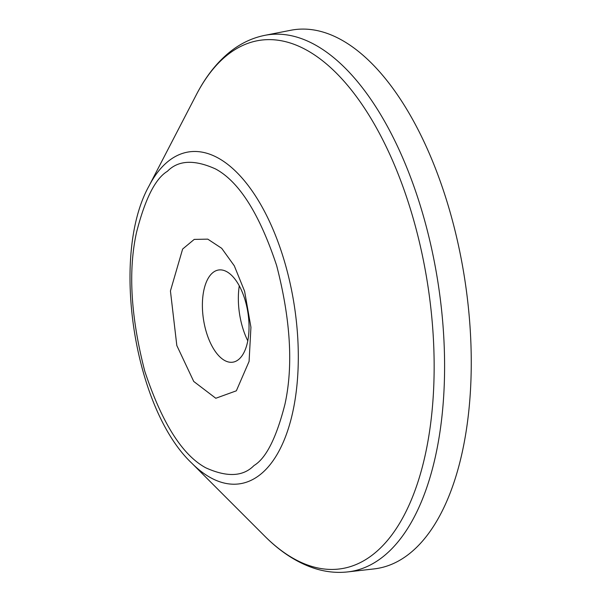 <?xml version="1.0" encoding="UTF-8"?>
<svg xmlns="http://www.w3.org/2000/svg" width="602" height="602" viewBox="0 0 602 602"><rect width="100%" height="100%" fill="white"/><g stroke="black" fill="none" stroke-linecap="round" stroke-linejoin="round"><path stroke-width="0.9" d="M264.85 35.337A271.517 130.807 -98.8 0 1 430.746 244.721A271.517 130.807 -98.8 0 1 383.346 556.466A271.517 130.807 -98.8 0 1 347.821 571.9L374.105 568.905A272.571 131.311 -98.8 0 0 409.774 553.404A272.571 131.311 -98.8 0 0 457.354 240.454A272.571 131.311 -98.8 0 0 290.819 30.258L264.85 35.337C252.133 37.896 240.409 43.487 229.686 52.118C216.637 62.713 205.538 76.89 196.372 94.664A267.326 128.783 -98.8 0 1 227.089 55.211A267.326 128.783 -98.8 0 1 412.197 214.959A267.326 128.783 -98.8 0 1 373.85 553.848A267.326 128.783 -98.8 0 1 264.624 536.028L191.842 463.231C133.93 408.75 110.234 255.474 148.98 186.041A167.89 80.879 81.2 0 1 168.274 161.261A167.89 80.879 81.2 0 1 284.52 261.592A167.89 80.879 81.2 0 1 260.44 474.421A167.89 80.879 81.2 0 1 191.842 463.231M238.512 359.582A46.632 22.47 -98.8 0 0 246.504 305.387A46.632 22.47 -98.8 0 0 217.525 270.215A46.632 22.47 -98.8 0 0 212.905 272.593A46.632 22.47 -98.8 0 0 204.432 324.613A46.632 22.47 -98.8 0 0 231.762 362.291A46.632 22.47 -98.8 0 0 238.512 359.582M239.28 285.845A50.463 24.313 -98.8 0 0 247.783 340.815M244.6 291.24L234.298 265.813L221.702 248.31L207.788 239.144L194.228 239.4L182.632 249.047L170.434 290.954L176.822 345.533L193.731 381.45L215.794 398.261L236.345 390.818L249.085 361.418L250.936 327.247L244.6 291.24M167.416 171.284C178.297 160.14 194.371 159.372 215.636 168.996C239.152 181.721 259.492 213.906 276.642 265.557C290.638 319.737 293.392 366.016 284.912 404.393C276.348 437.925 266.054 458.303 254.014 465.527C243.133 476.671 227.059 477.439 205.801 467.814C182.278 455.089 161.938 422.905 144.789 371.253C130.792 317.073 128.038 270.795 136.519 232.425C145.082 198.886 155.376 178.508 167.416 171.284M148.98 186.041L196.372 94.664M347.821 571.9C336.571 573.142 325.306 571.923 314.033 568.235C296.658 562.426 280.186 551.688 264.624 536.028"/></g></svg>
